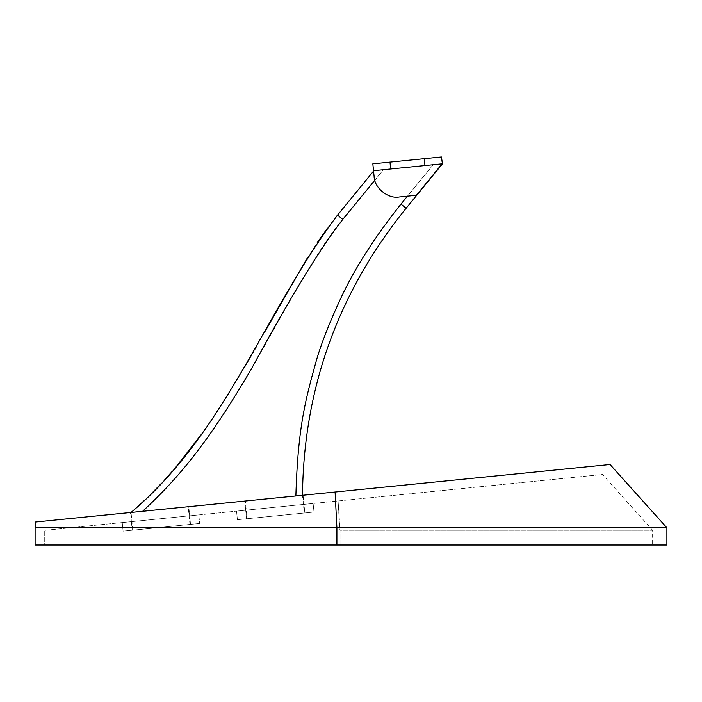 <?xml version="1.0" encoding="UTF-8"?>
<svg xmlns="http://www.w3.org/2000/svg" width="702" height="702" viewBox="0 0 702 702"><rect width="100%" height="100%" fill="white"/><g stroke="black" fill="none" stroke-linecap="round" stroke-linejoin="round"><path stroke-width="0.53" stroke-dasharray="3.51 2.63" d="M666.9 545.024L35.1 545.024L35.1 527.79L336.907 527.79L335.091 492.023L317.427 493.796M652.606 545.024L340.075 545.024L652.606 545.024L652.606 530.256L602.518 474.491L44.287 530.37L602.518 474.491M44.287 545.024L340.075 545.024L44.287 545.024L44.287 530.37L44.287 545.024M336.907 545.024L336.907 527.79L666.9 527.79M610.056 464.505L335.091 492.023M244.77 501.061L246.542 518.778L304.835 512.943L246.542 518.778L244.77 501.061L303.062 495.226L126.062 512.943M82.037 517.356L74.412 518.111M43.375 521.226L35.495 522.007L35.1 527.79L35.495 522.007M188.759 506.668L190.532 524.385L188.759 506.668L130.467 512.504L132.239 530.221L130.467 512.504M132.239 530.221L190.532 524.385L132.239 530.221M123.096 531.133L199.675 523.473L123.096 531.133L122.236 522.56L123.096 531.133M237.399 519.699L313.978 512.03L237.399 519.699L236.539 511.126L313.118 503.457L236.539 511.126L237.399 519.699M122.236 522.56L198.824 514.899L122.236 522.56M57.906 529.001L339.742 529.001L338.092 500.956L340.075 530.256L652.606 530.256L340.075 530.256L339.742 529.001L57.906 529.001M340.075 545.024L340.075 530.256L340.075 545.024M198.824 514.899L199.675 523.473L198.824 514.899M313.118 503.457L313.978 512.03L313.118 503.457M303.062 495.226L304.835 512.943L303.062 495.226M407.476 196.165L433.187 164.724L442.479 163.794L383.441 169.708L342.778 219.41C319.322 246.393 292.769 296.595 250.904 369.726C208.064 442.646 178.808 477.808 142.62 511.293L131.037 512.451L142.62 511.293L131.037 512.451L132.81 530.168L189.961 524.447L188.189 506.73L245.34 501.009L247.113 518.725L304.264 513.004L302.492 495.287L295.875 495.945C297.288 452.948 300.965 419.884 306.906 396.762C311.504 375.939 317.137 356.511 323.815 338.478C335.302 308.397 352.369 265.023 401 204.071L406.116 208.257C338.188 292.313 303.65 387.987 302.492 495.287L295.875 495.945M134.696 509.266L131.037 512.451L132.81 530.168L189.961 524.447L188.189 506.73L245.34 501.009L247.113 518.725L304.264 513.004L302.492 495.287M144.647 500.184L146.279 498.631M147.56 497.402L151.22 493.822M161.557 483.169L164.198 480.335M172.49 471.06L175.904 467.076M201.685 433.968L204.765 429.642M205.572 428.501L214.593 415.321M228.545 393.664L244.226 367.716M251.035 356.002L252.544 353.387M253.817 351.167L254.607 349.789M256.967 345.656L264.812 331.809M306.958 258.608L317.006 243.006M327.035 228.694L335.925 217.102M342.778 219.41L337.53 215.119L373.903 170.665L383.441 169.708L373.569 171.069M401 204.071L433.187 164.724L383.441 169.708L374.815 180.247M442.479 163.794L406.116 208.257M399.254 196.981L416.391 195.27L399.254 196.981L416.391 195.27L442.111 163.829L373.534 170.7L442.111 163.829L373.534 170.7L442.111 163.829L416.391 195.27L442.111 163.829L441.426 156.976L372.841 163.838L374.105 176.413C374.21 187.829 388.039 199.14 399.254 196.981C388.039 199.14 374.21 187.829 374.105 176.413M442.111 163.829L373.534 170.7M424.964 165.549L424.28 158.687M389.987 162.127L390.672 168.98"/><path stroke-width="1.05" d="M336.907 545.024L336.907 527.79L35.1 527.79L35.1 545.024L666.9 545.024L666.9 527.79L610.056 464.505L335.091 492.023L336.907 527.79L666.9 527.79M317.427 493.796L244.77 501.061M126.062 512.943L82.037 517.356M74.412 518.111L43.375 521.226M35.495 522.007L35.1 527.79L35.1 522.051L335.091 492.023M130.467 512.504L188.759 506.668M295.875 495.945C297.902 424.921 306.318 396.99 316.111 361.477C320.796 344.743 328.957 323.815 340.584 298.692C354.299 269.006 374.438 237.469 401 204.071L400.903 204.194M373.903 170.665L337.53 215.119C264.707 311.486 225.561 433.318 131.037 512.451L142.62 511.293C179.071 477.553 208.476 442.146 251.807 368.173C290.663 296.656 320.989 247.069 342.778 219.41L337.53 215.119L335.925 217.102M134.696 509.266L144.647 500.184M146.279 498.631L147.56 497.402M151.22 493.822L161.557 483.169M164.198 480.335L172.49 471.06M175.904 467.076L201.685 433.968M204.765 429.642L205.572 428.501M214.593 415.321L228.545 393.664M244.226 367.716L251.035 356.002M252.544 353.387L253.817 351.167M254.607 349.789L256.967 345.656M264.812 331.809L306.958 258.608M317.006 243.006L327.035 228.694M374.815 180.247L342.778 219.41M374.105 176.413C374.21 187.829 388.039 199.14 399.254 196.981C388.039 199.14 374.21 187.829 374.105 176.413L372.841 163.838L441.426 156.976L442.479 163.794L406.116 208.257C338.188 292.313 303.65 387.987 302.492 495.287M399.254 196.981L416.391 195.27L442.111 163.829L373.534 170.7M407.476 196.165L401 204.071L406.116 208.257M390.672 168.98L389.987 162.127M424.28 158.687L424.964 165.549"/></g></svg>
